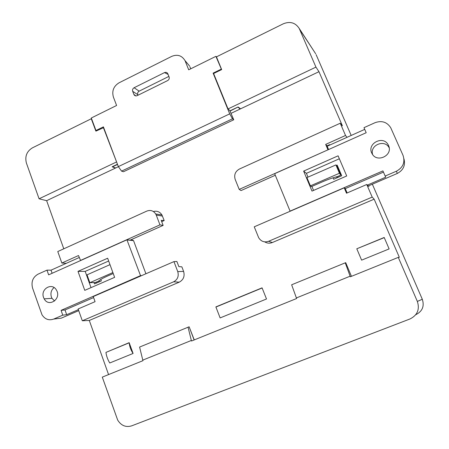 <?xml version="1.0" encoding="UTF-8"?>
<svg xmlns="http://www.w3.org/2000/svg" width="449" height="449" viewBox="0 0 449 449"><rect width="100%" height="100%" fill="white"/><g stroke="black" fill="none" stroke-linecap="round" stroke-linejoin="round"><path stroke-width="0.67" d="M311.993 191.1L346.712 175.974L338.097 155.825L303.636 171.097L311.993 191.1M396.484 171.176C403.084 167.533 405.262 162.263 403.028 155.36L390.703 127.69C386.976 121.999 381.768 120.326 375.089 122.672L363.982 127.668L366.193 132.719L274.911 173.578L274.76 173.954L289.97 210.856L290.34 211.008L382.913 170.895L385.175 176.053L396.484 171.176L397.236 173.482C403.359 170.199 405.593 165.311 403.948 158.823M388.537 145.543L388.284 145.021C383.345 134.767 366.311 143.736 372.002 153.513C376.666 163.397 393.386 155.416 388.537 145.543M339.354 158.772L306.409 173.336L307.992 177.119M311.881 186.408L313.559 190.421M397.236 173.482L368.303 185.942M389.182 147.844C384.844 138.836 369.521 145.106 372.636 154.54M367.389 185.089L385.702 177.198L385.175 176.053M345.281 188.625L383.446 172.107M289.97 210.856L290.514 211.097M327.164 146.234L364.728 129.374M306.409 173.336L303.636 171.097M335.897 164.923L339.444 173.247L340.763 175.026L337.272 166.843L335.897 164.923L306.931 177.585L310.394 185.858L311.415 186.604L322.5 181.8C328.449 179.246 333.556 177.478 337.822 176.496L340.769 175.071M310.394 185.858L339.444 173.247M132.988 353.498L132.842 353.105M129.2 343.075L129.065 342.71M117.537 164.457L112.446 166.871L115.724 167.96L118.401 166.691M115.202 167.791L115.337 168.145L46.645 200.681L39.074 198.795L26.407 163.049C24.746 156.454 26.721 151.403 32.345 147.889L91.27 118.755L95.895 131.136L103.691 127.623M63.78 248.808L46.645 200.681M161.707 221.643L164.182 220.538L161.926 214.919C159.833 211.76 156.987 210.632 153.395 211.524M183.607 271.404L181.862 266.835L178.848 266.616L176.889 261.481L173.948 261.61L93.252 296.576L95.076 301.666L78.132 308.974L82.313 320.771L89.295 320.457L179.269 282.152C183.489 279.811 184.932 276.23 183.607 271.404L177.748 271.6L173.948 261.61M108.563 374.578L89.295 320.457M368.629 185.802L368.955 186.548L366.749 184.494L372.199 197.094L374.169 199.176L399.324 257.271L398.291 257.384L417.351 301.425L422.307 299.27C424.529 306.235 422.386 311.359 415.875 314.648L415.707 314.771M374.169 199.176L272.358 242.522C269.697 243.566 267.149 243.347 264.719 241.871M314.901 52.572L299.528 29.168L315.95 67.12L228.03 108.933L230.045 110.808L238.122 106.974L240.574 108.826L318.97 71.694L342.407 125.827L340.235 123.234L345.534 135.475L346.987 137.332M231.123 113.3L240.159 109.023L239.85 108.276M333.079 177.798L333.697 179.258L341.717 175.75L337.148 165.08L336.284 165.462M100.817 279.435L101.351 280.906L94.498 283.897L94.004 282.528M389.126 248.914L384.192 237.476L389.126 248.914L361.613 260.151L356.792 248.78L384.192 237.476M109.758 362.983L133.084 353.458L129.166 342.666L105.942 352.403C106.447 356.124 107.721 359.655 109.758 362.983M215.874 306.903L262.064 287.848L266.504 298.983L220.128 317.92L215.93 307.043M130.115 240.153L163.133 225.392L161.213 220.358L164.182 220.538M329.706 144.718L327.029 145.914L328.584 149.556M266.504 298.983L262.064 287.848M116.678 162.179L103.337 127.488M115.337 168.145L112.149 166.764L117.458 164.25M228.03 108.933L213.606 73.518L221.66 69.578L216.452 56.855L283.291 23.803C289.987 21.131 295.24 22.602 299.056 28.208L299.528 29.168M116.33 162.055L39.074 198.795M417.351 301.425C419.877 309.367 417.43 315.209 410.016 318.953L131.619 425.871C125.827 427.555 121.191 425.641 117.7 420.124L102.288 377.121L142.995 360.654L142.793 360.115L191.33 340.471L191.532 341.016L296.615 298.512L296.391 297.951L350.113 276.208L350.349 276.775L398.291 257.384M91.63 118.895L91.27 118.755M316.107 54.632L351.191 135.446M372.35 184.197L422.307 299.27M318.97 71.694L315.95 67.12M194.26 339.915L189.192 326.934M194.125 339.972L189.136 326.777L139.594 347.06L142.793 360.115M129.166 342.666L129.177 342.823C129.581 346.617 130.883 350.164 133.084 353.458M191.33 340.471L188.064 327.209M66.278 263.322L61.844 263.03L57.775 251.541L146.851 211.075C150.527 209.739 153.485 210.71 155.73 213.993L156.252 215.088L162.476 216.076M351.449 276.331L345.708 262.648L291.648 284.789L296.391 297.951M356.792 248.78L384.249 237.622M350.113 276.208L345.253 262.833M95.94 282.365L96.226 283.145M80.596 260.549L78.519 255.532L61.844 263.03M163.133 225.392L159.967 224.865L156.252 215.088M80.309 260.521L159.967 224.865M82.313 320.771L173.634 281.809L179.269 282.152M177.748 271.6C179.005 276.186 177.636 279.587 173.634 281.809M275.293 175.262L241.062 190.561L239.199 189.399L235.197 179.448C233.867 174.897 235.27 171.423 239.407 169.037L340.235 123.234M328.034 149.803L239.199 189.399M327.029 145.914L325.671 144.41L345.534 135.475M327.922 149.685L325.671 144.41M347.133 192.952L345.264 188.586L344.215 187.828L346.516 193.216L366.749 184.494M372.199 197.094L268.614 241.287C264.36 242.679 261.043 241.478 258.658 237.678L254.246 226.812L344.215 187.828M337.895 177.422L337.525 176.564M336.851 166.259L337.53 165.962M329.678 144.645L327.001 145.846M186.745 62.658L184.926 60.492C181.8 55.463 177.394 54.093 171.709 56.378L119.007 82.835C113.603 86.23 111.734 90.967 113.389 97.046L116.6 105.476L91.293 117.997L95.968 130.502L103.405 126.859L118.345 166.613L229.708 113.861L232.498 118.789L233.761 119.776L123.453 171.743L121.556 171.12L118.345 166.613M190.735 68.804L189.921 66.783M168.106 74.439L164.508 72.598L134.099 87.735L139.156 91.153L168.891 76.409M139.156 91.153C137.815 91.989 137.355 93.151 137.77 94.655L137.995 95.239M238.009 107.03L230.023 111.071L229.832 110.611M216.491 56.961L215.907 56.35L188.703 69.808L185.263 61.238M221.57 69.623L215.907 56.35M238.093 107.244L240.159 109.023M221.166 69.191L213.123 73.131L213.685 73.703M137.77 94.655L132.68 91.31L133.976 94.632C134.734 95.85 135.8 96.187 137.164 95.648L167.651 80.567C169.054 79.698 169.537 78.485 169.099 76.936L167.702 73.484C166.905 72.351 165.838 72.053 164.508 72.598M132.68 91.31C132.259 89.778 132.73 88.588 134.099 87.735M213.123 73.131L229.708 113.861M230.023 111.071L233.761 119.776M232.498 118.789L121.556 171.12M96.563 130.805L95.968 130.502M107.653 258.226L77.997 271.364L84.766 290.351L114.624 277.353L107.653 258.226M141.598 275.624L140.526 275.635L126.938 239.805L48.638 274.85L46.988 270.141L38.042 274.165C32.844 277.185 31.02 281.815 32.558 288.045L41.998 314.794C44.956 319.301 48.846 320.726 53.672 319.082L62.765 315.159L61.086 310.36L65.01 309.962L93.611 297.58M140.526 275.635L61.086 310.36M43.57 297.496L44.182 298.854C48.773 307.789 61.721 298.77 56.501 290.211C52.32 282.011 40.169 288.915 43.57 297.496M108.669 261.015L85.192 271.387L91.012 287.635M56.467 318.734L61.328 318.133L78.721 310.646M145.908 273.761L133.549 240.636L131.282 239.631M54.06 287.568C51.208 290.043 50.316 293.186 51.382 296.997L51.989 298.327L54.582 301.026M79.232 257.513L51.029 270.169L52.123 273.289M130.154 240.136L126.938 239.805M127.269 239.951L133.549 240.636M78.373 309.664L66.677 314.704L65.01 309.962M140.75 275.995L140.38 275.995M46.988 270.141L51.029 270.169M62.765 315.159L66.677 314.704M85.192 271.387L77.997 271.364M112.873 272.554L89.851 282.707L95.345 282.472L98.387 281.321C99.538 280.002 102.619 278.228 107.637 275.989L113.227 273.525M89.851 282.707L87.033 274.844L109.988 264.641M99.049 280.67L99.437 281.742M336.61 176.788L337.042 177.798M268.614 241.287L272.358 242.522M133.869 94.397L135.884 95.906M61.328 318.133L53.672 319.082M388.284 145.021L389.176 147.777M262.104 288L215.907 307.054M105.936 352.403L129.183 342.817M315.681 53.773L299.051 28.197M155.73 213.993L161.926 214.919M189.607 66.065L184.943 60.508M133.976 94.632L135.637 95.878M44.182 298.854L51.989 298.327"/></g></svg>
